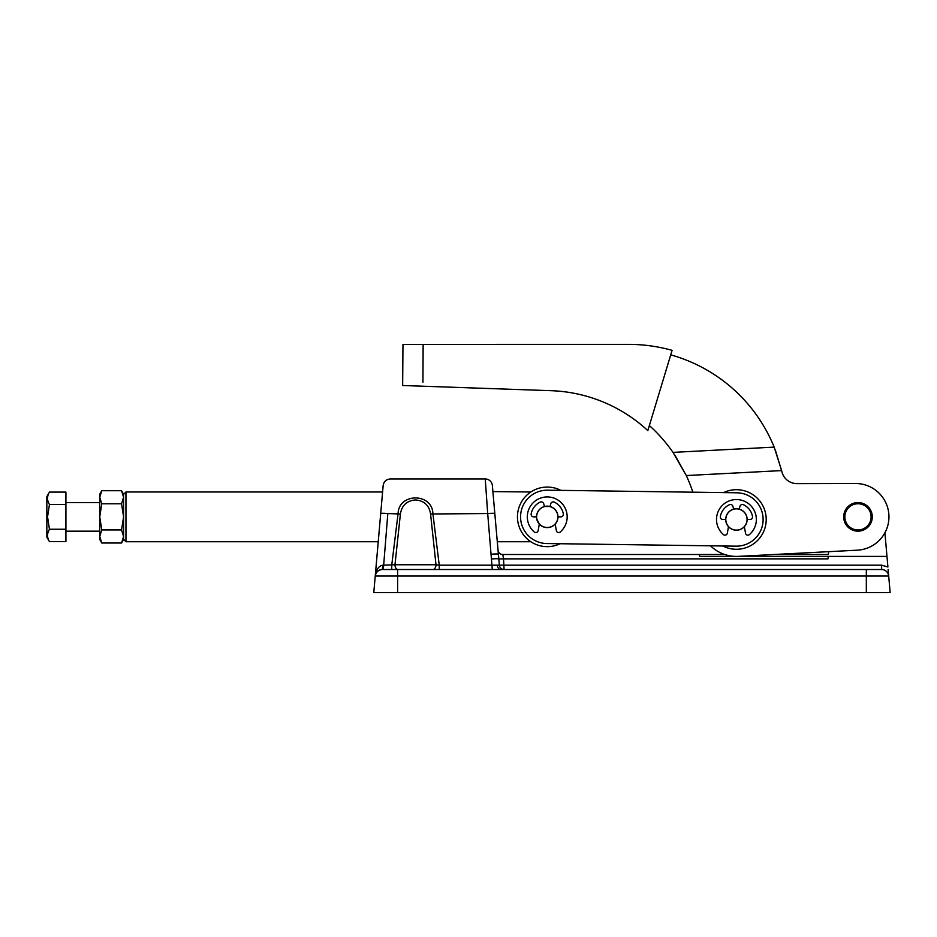 <?xml version="1.0" encoding="UTF-8"?>
<svg xmlns="http://www.w3.org/2000/svg" width="937" height="937" viewBox="0 0 937 937"><rect width="100%" height="100%" fill="white"/><g stroke="black" fill="none" stroke-linecap="round" stroke-linejoin="round"><path stroke-width="1.41" d="M692.876 492.183A154.886 154.886 0 0 0 686.294 475.551L781.634 470.597A157.264 157.264 0 0 1 781.856 471.557A15.484 15.484 0 0 0 797 483.621L855.528 483.504A33.357 33.357 0 0 1 888.908 515.139A33.357 33.357 0 0 1 857.332 550.183L738.344 556.367A36.93 36.93 0 0 1 710.527 545.814M870.086 511.836A13.106 13.106 0 0 0 852.963 504.75A13.106 13.106 0 0 0 845.877 521.886A13.106 13.106 0 0 0 863 528.972A13.106 13.106 0 0 0 870.086 511.836M844.776 522.342A14.301 14.301 0 0 1 852.506 503.649A14.301 14.301 0 0 1 871.187 511.379A14.301 14.301 0 0 1 863.457 530.073A14.301 14.301 0 0 1 844.776 522.342M422.938 382.214L423.137 344.394L402.969 344.394L402.652 385.505L551.026 390.682A150.131 150.131 0 0 1 647.842 430.61L672.087 350.344A161.996 161.996 0 0 0 628.469 344.359L423.137 344.394M649.364 425.562A154.886 154.886 0 0 1 673.012 452.384L686.294 475.551L674.991 455.288M781.634 470.597L774.173 447.125L673.012 452.384M774.173 447.125A157.264 157.264 0 0 0 670.728 354.865M402.969 344.394L402.945 348.318M402.676 381.57L402.652 385.505M775.344 450.076L781.856 471.557M782.465 473.572A15.484 15.484 0 0 0 797 483.621L855.528 483.504M828.624 551.67L774.056 554.505L828.378 554.505L828.624 551.67M747.058 519.485A10.623 10.623 0 0 0 736.423 508.85A10.623 10.623 0 0 0 725.8 519.485A10.623 10.623 0 0 0 736.423 530.108A10.623 10.623 0 0 0 747.058 519.485M725.707 519.485A10.729 10.729 0 0 1 736.423 508.756A10.729 10.729 0 0 1 747.152 519.485A10.729 10.729 0 0 1 736.423 530.201A10.729 10.729 0 0 1 725.707 519.485L722.884 519.485A2.565 2.565 0 0 1 720.354 516.439A16.362 16.362 0 0 1 729.326 504.75A2.565 2.565 0 0 1 732.921 506.39L733.648 509.119M557.878 516.861A10.623 10.623 0 0 0 547.243 506.238A10.623 10.623 0 0 0 536.62 516.861A10.623 10.623 0 0 0 547.243 527.484A10.623 10.623 0 0 0 557.878 516.861M536.526 516.861A10.729 10.729 0 0 1 547.243 506.144A10.729 10.729 0 0 1 557.972 516.861A10.729 10.729 0 0 1 547.243 527.59A10.729 10.729 0 0 1 536.526 516.861L533.703 516.861A2.565 2.565 0 0 1 531.174 513.816A16.362 16.362 0 0 1 540.145 502.127A2.565 2.565 0 0 1 543.741 503.778L544.467 506.507L550.019 506.507L550.757 503.778A2.565 2.565 0 0 1 554.353 502.127A16.362 16.362 0 0 1 563.324 513.816A2.565 2.565 0 0 1 560.794 516.861L557.972 516.861M744.376 526.688L745.512 533.188A2.389 2.389 0 0 0 749.436 534.582A19.935 19.935 0 0 0 736.423 499.55A19.935 19.935 0 0 0 723.423 534.582A2.389 2.389 0 0 0 727.335 533.188L728.482 526.688M739.199 509.119L739.937 506.39A2.565 2.565 0 0 1 743.533 504.75A16.362 16.362 0 0 1 752.505 516.439A2.565 2.565 0 0 1 749.975 519.485L747.152 519.485M556.145 522.858L555.196 524.064L556.332 530.565A2.389 2.389 0 0 0 560.256 531.958A19.935 19.935 0 0 0 547.243 496.926A19.935 19.935 0 0 0 534.242 531.958A2.389 2.389 0 0 0 538.154 530.565L539.302 524.064L536.737 518.981M520.562 516.486A26.693 26.693 0 0 0 546.88 543.542L736.06 546.166A26.693 26.693 0 0 0 763.116 519.848A26.693 26.693 0 0 0 736.798 492.792L547.618 490.18A26.693 26.693 0 0 0 520.562 516.486M560.103 543.729A29.785 29.785 0 0 1 517.458 516.861A29.785 29.785 0 0 1 560.841 490.356M723.575 492.616A29.785 29.785 0 0 1 766.208 519.485A29.785 29.785 0 0 1 722.837 545.99M49.45 541.621L46.85 537.112L46.85 496.61L49.45 492.101L65.918 492.101L65.918 541.621L49.45 541.621C46.932 537.487 46.932 533.364 49.45 529.241L65.918 529.241M48.056 532.31L49.45 529.241L47.541 516.861L49.45 504.481L65.918 504.481M121.552 543.003L101.77 543.003L99.744 539.501L99.744 494.221L101.77 490.719L121.552 490.719L123.579 497.254L123.579 539.501L121.552 543.003L123.579 536.468L121.552 529.932L123.579 516.861L121.552 503.79L123.579 497.254L123.579 494.361L125.956 491.984L125.956 541.738L378.243 541.738M121.552 490.719L123.579 494.221L123.579 497.254M101.77 543.003L99.744 536.468L101.77 529.932L99.744 516.861L101.77 503.79L121.552 503.79M101.77 503.79L99.744 497.254L101.77 490.719M101.77 529.932L121.552 529.932M49.45 492.101C46.932 496.212 46.932 500.346 49.45 504.481M492.288 569.52L487.697 513.558A7.145 0.621 175 0 1 494.818 513.558L492.37 485.495A7.145 7.145 0 0 0 485.249 478.971L390.284 478.971C386.231 479.311 383.854 481.489 383.163 485.495L380.703 513.558A7.145 0.621 5 0 1 387.824 513.558L383.315 569.52L397.616 569.52L391.736 569.52L391.736 565.175L398.084 513.558C398.67 492.757 432.297 492.71 432.882 513.558L439.242 565.175L881.576 565.175L887.901 566.99L886.976 556.414L828.214 556.414L827.992 558.862L503.532 558.862L502.771 554.505L724.711 554.505M495.111 516.861L492.897 491.597L495.111 516.861M432.847 569.52A4.767 3.151 90 0 0 435.998 564.753L430.563 513.98C429.158 505.324 424.133 500.651 415.489 499.948C406.834 500.674 401.797 505.348 400.404 513.98L394.969 564.753L435.998 564.753L439.242 565.175L439.242 569.52M430.563 513.98L487.697 513.558L485.249 478.971M494.818 513.558L498.027 550.16A4.767 4.767 0 0 0 502.771 554.505M491.738 558.967A7.145 0.621 175 0 1 498.812 558.897L499.362 565.21A4.767 4.744 90 0 0 504.083 569.52L503.532 558.862L498.812 558.897L497.324 542.125M530.869 491.984L492.897 491.597M888.124 569.462L888.698 576.044L397.616 576.044L397.616 569.52L881.576 569.52L866.327 569.52L866.327 592.641L890.15 592.641L888.698 576.044L890.15 592.641M377.974 544.725L373.781 592.641L866.327 592.641M397.616 592.641L397.616 576.044L375.233 576.044L373.781 592.641M398.131 569.52A4.767 3.151 90 0 1 394.969 564.753L382.741 565.198C378.665 566.007 376.17 569.614 375.233 576.044C375.96 572.062 378.325 569.883 382.355 569.52A7.145 7.145 0 0 0 375.233 576.044L380.703 513.558M884.915 532.778L886.976 556.414M888.686 575.95L888.276 571.16M699.517 554.505L699.517 556.414L828.214 556.414M881.67 569.52L881.576 565.175L887.901 566.99M888.698 576.044A7.145 7.145 0 0 0 881.576 569.52A7.145 7.145 0 0 1 888.698 576.044M498.379 554.224A7.145 0.621 175 0 0 491.257 554.224M437.356 564.952L435.998 564.753M382.741 565.198L382.355 569.52M400.404 513.98L387.824 513.558M538.342 522.834L537.358 520.995M545.123 506.355L550.019 506.507M125.956 541.738L123.579 539.361L123.579 536.468M500.686 569.52A4.767 3.373 90 0 1 497.336 565.339M99.744 502.56L65.918 502.56M99.744 531.162L65.918 531.162M382.589 491.984L125.956 491.984M530.869 541.738L497.289 541.738"/></g></svg>
